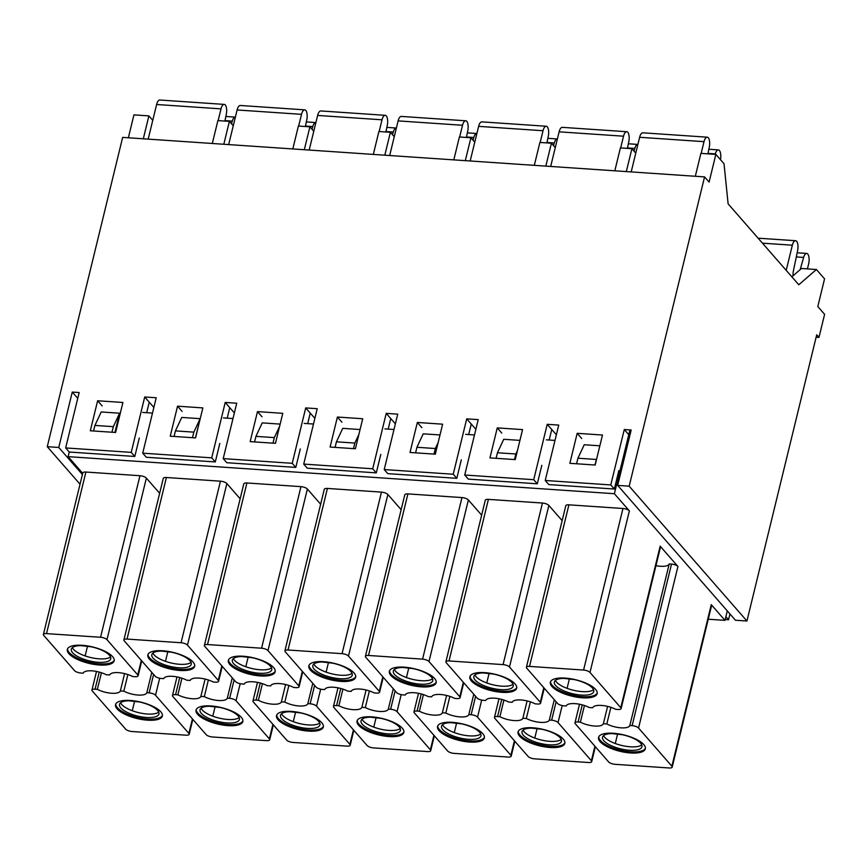 <?xml version="1.0" encoding="UTF-8"?>
<svg xmlns="http://www.w3.org/2000/svg" width="868" height="868" viewBox="0 0 868 868"><rect width="100%" height="100%" fill="white"/><g stroke="black" fill="none" stroke-linecap="round" stroke-linejoin="round"><path stroke-width="1.3" d="M791.844 276.816L801.457 268.494L816.408 269.514L824.557 278.845L817.808 306.545L824.6 314.325L818.969 337.402L816.712 334.809L746.936 621.011L735.435 620.229L617.68 485.396L629.181 486.178L746.936 621.011M725.192 619.535L728.545 619.763L729.955 613.958M80.04 484.203L47.263 446.684L122.659 137.394L704.566 176.898L709.102 182.085L715.85 154.385L724.01 163.716L728.122 203.861L798.788 284.758L816.408 269.514M581.712 438.503L577.177 433.316L602.479 435.031L595.166 465.031L569.864 463.317L577.177 433.316M501.78 433.078L497.255 427.891L522.558 429.606L515.245 459.606L489.943 457.892L497.255 427.891M421.859 427.653L417.334 422.466L442.626 424.181L435.313 454.181L410.011 452.467L417.334 422.466M341.927 422.217L337.402 417.031L362.705 418.756L355.392 448.756L330.09 447.042L337.402 417.031M262.006 416.792L257.481 411.606L282.773 413.331L275.46 443.331L250.158 441.617L257.481 411.606M182.085 411.367L177.549 406.181L202.852 407.906L195.539 437.906L170.237 436.192L177.549 406.181M153.864 407.45L149.253 402.166L146.681 412.701M139.292 438.014L134.8 456.47L69.245 452.022L65.664 447.931L131.22 452.38L144.717 396.98L156.218 397.761L142.721 453.161L211.716 457.848L225.224 402.448L236.725 403.229L223.217 458.619L292.223 463.306L305.72 407.917L317.221 408.698L303.724 464.087L372.719 468.774L386.227 413.374L397.728 414.155L384.22 469.555L453.226 474.232L466.724 418.843L478.225 419.624L464.727 475.013L533.722 479.7L547.231 424.311L558.732 425.092L545.223 480.481L610.779 484.93L624.276 429.541L631.177 430.007L617.68 485.396M704.566 176.898L629.181 486.178M47.263 446.684L58.764 447.465L72.272 392.065L79.172 392.531L65.664 447.931M90.305 430.767L97.628 400.756L122.92 402.481L115.607 432.481L90.305 430.767M618.851 470.564L614.36 489.031L548.804 484.583L545.223 480.481M614.36 489.031L610.779 484.93M556.366 434.77L551.755 429.497L549.194 440.022M630.005 434.803L628.812 434.727M464.727 475.013L468.297 479.114L537.303 483.801L541.806 465.335M635.767 153.115L631.904 148.688L626.316 171.582M537.303 483.801L533.722 479.7M475.87 429.302L471.259 424.029L468.687 434.564M384.22 469.555L387.801 473.646L456.807 478.333L461.299 459.866M555.27 147.647L551.397 143.22L545.82 166.124M456.807 478.333L453.226 474.232M395.363 423.844L390.752 418.56L388.191 429.096M303.724 464.087L307.294 468.188L376.3 472.865L380.802 454.409M474.763 142.189L470.901 137.762L465.313 160.656M376.3 472.865L372.719 468.774M314.867 418.376L310.256 413.103L307.684 423.627M223.217 458.619L226.798 462.72L295.804 467.407L300.295 448.94M394.267 136.721L390.394 132.294L384.817 155.188M295.804 467.407L292.223 463.306M234.36 412.918L229.749 407.635L227.188 418.17M142.721 453.161L146.301 457.252L215.297 461.939L219.799 443.472M313.76 131.252L309.898 126.826L304.31 149.73M215.297 461.939L211.716 457.848M233.264 125.795L229.391 121.368L223.814 144.262M134.8 456.47L131.22 452.38M728.545 619.763L725.876 616.714M631.904 148.688L620.403 147.907L614.815 170.801M551.397 143.22L539.896 142.439L534.319 165.343M470.901 137.762L459.4 136.981L453.812 159.875M390.394 132.294L378.893 131.513L373.316 154.406M309.898 126.826L298.397 126.044L292.809 148.949M229.391 121.368L217.89 120.587L212.313 143.48M715.85 154.385L700.899 153.376L695.322 176.269M82.395 474.514L58.764 447.465M152.757 120.326L148.895 115.9L133.943 114.88L128.356 137.784M148.895 115.9L143.307 138.793M77.751 398.347L72.272 392.065M628.768 434.684L624.276 429.541M149.253 402.166L144.717 396.98M229.749 407.635L225.224 402.448M310.256 413.103L305.72 407.917M390.752 418.56L386.227 413.374M471.259 424.029L466.724 418.843M551.755 429.497L547.231 424.311M102.153 405.942L97.628 400.756M818.969 337.402L816.126 337.207M320.65 504.243L307.37 489.031A5.067 1.769 -166.3 0 0 300.957 486.644L246.903 482.977A5.067 1.769 -166.3 0 0 243.789 483.845L204.403 645.412A5.067 1.769 -166.3 0 0 204.729 646.302L235.532 681.564A5.067 1.769 -166.3 0 0 241.944 683.951L244.244 684.103A14.365 5.013 -166.3 0 1 253.022 681.781A14.365 5.013 -166.3 0 1 267.236 685.666L270.686 685.904A14.365 5.013 -166.3 0 1 279.474 683.572A14.365 5.013 -166.3 0 1 293.688 687.467L295.988 687.619A5.067 1.769 -166.3 0 0 299.102 686.751A5.067 1.769 -166.3 0 0 298.776 685.861L267.984 650.599A5.067 1.769 -166.3 0 0 261.572 648.212L207.517 644.544A5.067 1.769 -166.3 0 0 204.403 645.412M401.157 509.7L387.866 494.489A5.067 1.769 -166.3 0 0 381.453 492.113L327.41 488.434A5.067 1.769 -166.3 0 0 324.285 489.313L284.899 650.881A5.067 1.769 -166.3 0 0 285.236 651.77L316.028 687.033A5.067 1.769 -166.3 0 0 322.44 689.42L324.74 689.572A14.365 5.013 -166.3 0 1 333.529 687.239A14.365 5.013 -166.3 0 1 347.743 691.134L351.193 691.373A14.365 5.013 -166.3 0 1 359.97 689.04A14.365 5.013 -166.3 0 1 374.195 692.935L376.495 693.087A5.067 1.769 -166.3 0 0 379.609 692.208A5.067 1.769 -166.3 0 0 379.283 691.329L348.48 656.056A5.067 1.769 -166.3 0 0 342.068 653.669L288.013 650.002A5.067 1.769 -166.3 0 0 284.899 650.881M481.653 515.169L468.373 499.957A5.067 1.769 -166.3 0 0 461.96 497.57L407.906 493.903A5.067 1.769 -166.3 0 0 404.792 494.782L365.406 656.338A5.067 1.769 -166.3 0 0 365.732 657.228L396.535 692.49A5.067 1.769 -166.3 0 0 402.947 694.877L405.248 695.04A14.365 5.013 -166.3 0 1 414.025 692.707A14.365 5.013 -166.3 0 1 428.239 696.603L431.689 696.83A14.365 5.013 -166.3 0 1 440.477 694.498A14.365 5.013 -166.3 0 1 454.691 698.393L456.991 698.556A5.067 1.769 -166.3 0 0 460.105 697.677A5.067 1.769 -166.3 0 0 459.78 696.787L428.987 661.524A5.067 1.769 -166.3 0 0 422.575 659.137L368.52 655.47A5.067 1.769 -166.3 0 0 365.406 656.338M562.16 520.637L548.869 505.426A5.067 1.769 -166.3 0 0 542.457 503.039L488.402 499.371A5.067 1.769 -166.3 0 0 485.288 500.239L445.902 661.807A5.067 1.769 -166.3 0 0 446.228 662.696L477.031 697.959A5.067 1.769 -166.3 0 0 483.443 700.346L485.744 700.498A14.365 5.013 -166.3 0 1 494.532 698.176A14.365 5.013 -166.3 0 1 508.746 702.06L512.196 702.299A14.365 5.013 -166.3 0 1 520.974 699.966A14.365 5.013 -166.3 0 1 535.198 703.861L537.498 704.013A5.067 1.769 -166.3 0 0 540.612 703.145A5.067 1.769 -166.3 0 0 540.287 702.255L509.483 666.993A5.067 1.769 -166.3 0 0 503.071 664.606L449.016 660.939A5.067 1.769 -166.3 0 0 445.902 661.807M240.154 498.774L226.863 483.563A5.067 1.769 -166.3 0 0 220.45 481.176L166.406 477.509A5.067 1.769 -166.3 0 0 163.282 478.387L123.896 639.944A5.067 1.769 -166.3 0 0 124.233 640.834L155.025 676.096A5.067 1.769 -166.3 0 0 161.437 678.483L163.737 678.646A14.365 5.013 -166.3 0 1 172.526 676.313A14.365 5.013 -166.3 0 1 186.739 680.208L190.19 680.436A14.365 5.013 -166.3 0 1 198.967 678.103A14.365 5.013 -166.3 0 1 213.192 681.998L215.492 682.161A5.067 1.769 -166.3 0 0 218.606 681.282A5.067 1.769 -166.3 0 0 218.28 680.393L187.477 645.13A5.067 1.769 -166.3 0 0 181.065 642.743L127.021 639.076A5.067 1.769 -166.3 0 0 123.896 639.944M655.958 565.665A14.365 5.013 -166.3 0 0 669.217 563.94L671.517 564.091A5.067 1.769 -166.3 0 1 677.93 566.479L660.168 546.156A5.067 1.769 -166.3 0 1 660.494 547.035L621.108 708.603A5.067 1.769 -166.3 0 0 620.783 707.713L589.99 672.45A5.067 1.769 -166.3 0 0 583.578 670.063L529.523 666.396A5.067 1.769 -166.3 0 0 526.409 667.275A5.067 1.769 -166.3 0 0 526.735 668.165L557.538 703.427A5.067 1.769 -166.3 0 0 563.95 705.814L566.251 705.966A14.365 5.013 -166.3 0 1 575.028 703.633A14.365 5.013 -166.3 0 1 589.242 707.529L592.692 707.767A14.365 5.013 -166.3 0 1 601.481 705.434A14.365 5.013 -166.3 0 1 615.694 709.319L617.994 709.481A5.067 1.769 -166.3 0 0 621.108 708.603M589.99 672.45L629.376 510.883A5.067 1.769 -166.3 0 0 622.964 508.496L568.909 504.829A5.067 1.769 -166.3 0 0 565.795 505.708L526.409 667.275M629.376 510.883L614.381 493.718L68.116 456.644L82.688 473.32M159.647 493.306L146.367 478.105A5.067 1.769 -166.3 0 0 139.954 475.718L85.899 472.04A5.067 1.769 -166.3 0 0 82.785 472.919L43.4 634.486A5.067 1.769 -166.3 0 0 43.725 635.376L74.529 670.639A5.067 1.769 -166.3 0 0 80.941 673.025L83.241 673.177A14.365 5.013 -166.3 0 1 92.019 670.845A14.365 5.013 -166.3 0 1 106.243 674.74L109.693 674.979A14.365 5.013 -166.3 0 1 118.471 672.646A14.365 5.013 -166.3 0 1 132.685 676.541L134.985 676.693A5.067 1.769 -166.3 0 0 138.099 675.814A5.067 1.769 -166.3 0 0 137.773 674.935L106.981 639.662A5.067 1.769 -166.3 0 0 100.569 637.275L46.514 633.607A5.067 1.769 -166.3 0 0 43.4 634.486M72.38 647.615A20.279 7.085 -166.3 0 0 90.196 657.412A20.279 7.085 -166.3 0 0 110.529 656.913M83.784 645.705A20.279 7.085 13.7 0 1 109.433 655.242A20.279 7.085 13.7 0 1 110.735 658.801A20.279 7.085 13.7 0 1 89.361 660.874A20.279 7.085 13.7 0 1 71.328 649.199A20.279 7.085 13.7 0 1 83.784 645.705M555.39 680.404A20.279 7.085 -166.3 0 0 573.205 690.201A20.279 7.085 -166.3 0 0 593.538 689.702M566.793 678.483A20.279 7.085 13.7 0 1 592.443 688.031A20.279 7.085 13.7 0 1 593.745 691.59A20.279 7.085 13.7 0 1 572.359 693.662A20.279 7.085 13.7 0 1 554.337 681.977A20.279 7.085 13.7 0 1 566.793 678.483M603.585 735.587A20.279 7.085 -166.3 0 0 621.401 745.384A20.279 7.085 -166.3 0 0 641.723 744.885M614.989 733.666A20.279 7.085 13.7 0 1 640.638 743.214A20.279 7.085 13.7 0 1 641.94 746.762A20.279 7.085 13.7 0 1 620.555 748.845A20.279 7.085 13.7 0 1 602.533 737.16A20.279 7.085 13.7 0 1 614.989 733.666M313.89 664.009A20.279 7.085 -166.3 0 0 331.706 673.807A20.279 7.085 -166.3 0 0 352.028 673.308M325.294 662.089A20.279 7.085 13.7 0 1 350.932 671.637A20.279 7.085 13.7 0 1 352.245 675.195A20.279 7.085 13.7 0 1 330.86 677.268A20.279 7.085 13.7 0 1 312.827 665.593A20.279 7.085 13.7 0 1 325.294 662.089M394.387 669.478A20.279 7.085 -166.3 0 0 412.202 679.275A20.279 7.085 -166.3 0 0 432.535 678.776M405.79 667.557A20.279 7.085 13.7 0 1 431.439 677.105A20.279 7.085 13.7 0 1 432.741 680.664A20.279 7.085 13.7 0 1 411.356 682.736A20.279 7.085 13.7 0 1 393.334 671.051A20.279 7.085 13.7 0 1 405.79 667.557M474.894 674.946A20.279 7.085 -166.3 0 0 492.709 684.744A20.279 7.085 -166.3 0 0 513.031 684.234M486.297 673.025A20.279 7.085 13.7 0 1 511.936 682.573A20.279 7.085 13.7 0 1 513.248 686.121A20.279 7.085 13.7 0 1 491.863 688.205A20.279 7.085 13.7 0 1 473.83 676.519A20.279 7.085 13.7 0 1 486.297 673.025M152.887 653.083A20.279 7.085 -166.3 0 0 170.703 662.881A20.279 7.085 -166.3 0 0 191.025 662.382M164.291 651.163A20.279 7.085 13.7 0 1 189.929 660.711A20.279 7.085 13.7 0 1 191.242 664.27A20.279 7.085 13.7 0 1 169.857 666.342A20.279 7.085 13.7 0 1 151.824 654.656A20.279 7.085 13.7 0 1 164.291 651.163M233.383 658.552A20.279 7.085 -166.3 0 0 251.199 668.349A20.279 7.085 -166.3 0 0 271.532 667.85M244.787 656.631A20.279 7.085 13.7 0 1 270.436 666.179A20.279 7.085 13.7 0 1 271.738 669.727A20.279 7.085 13.7 0 1 250.364 671.81A20.279 7.085 13.7 0 1 232.331 660.125A20.279 7.085 13.7 0 1 244.787 656.631M114.229 660.266A24.087 8.409 13.7 0 1 89.046 662.165A24.087 8.409 13.7 0 1 67.552 648.884M597.238 693.055A24.087 8.409 13.7 0 1 572.045 694.953A24.087 8.409 13.7 0 1 550.562 681.673M85.151 655.937L87.44 646.541M165.473 661.34L167.752 651.998M245.796 666.743L248.064 657.445M326.118 672.147L328.375 662.902M406.441 677.539L408.687 668.349M486.764 682.942L488.988 673.807M567.086 688.335L569.3 679.253M615.282 743.518L617.495 734.415M645.434 748.227A24.087 8.409 13.7 0 1 620.24 750.136A24.087 8.409 13.7 0 1 598.757 736.845M355.739 676.66A24.087 8.409 13.7 0 1 330.545 678.559A24.087 8.409 13.7 0 1 309.051 665.279M436.235 682.118A24.087 8.409 13.7 0 1 411.052 684.027A24.087 8.409 13.7 0 1 389.558 670.747M516.742 687.586A24.087 8.409 13.7 0 1 491.548 689.496A24.087 8.409 13.7 0 1 470.055 676.205M194.736 665.734A24.087 8.409 13.7 0 1 169.542 667.633A24.087 8.409 13.7 0 1 148.048 654.353M275.232 671.192A24.087 8.409 13.7 0 1 250.049 673.101A24.087 8.409 13.7 0 1 228.555 659.81M82.145 645.304A24.087 8.409 -166.3 0 0 67.357 649.448A24.087 8.409 -166.3 0 0 88.764 663.326A24.087 8.409 -166.3 0 0 114.153 660.852A24.087 8.409 -166.3 0 0 82.145 645.304M576.58 463.772L577.936 458.206L584.229 444.752L599.853 445.816M594.981 465.02L596.338 459.465L577.936 458.206M496.084 458.304L497.44 452.749L503.733 439.284L519.932 440.391M514.485 459.563L515.842 453.997L497.44 452.749M415.577 452.846L416.933 447.28L423.226 433.826L440 434.955M433.978 454.094L435.335 448.528L416.933 447.28M335.081 447.378L336.437 441.812L342.73 428.358L360.079 429.53M353.482 448.626L354.838 443.071L336.437 441.812M254.574 441.921L255.93 436.354L262.223 422.89L280.147 424.105M272.975 443.168L274.331 437.602L255.93 436.354M174.077 436.452L175.434 430.886L181.727 417.432L200.128 418.68L195.441 437.906M192.479 437.7L193.835 432.134L175.434 430.886M93.57 430.984L94.927 425.418L101.22 411.964L119.621 413.211L114.934 432.438M111.972 432.231L113.328 426.676L94.927 425.418M595.611 689.42A24.087 8.409 13.7 0 1 597.162 693.64A24.087 8.409 13.7 0 1 571.773 696.114A24.087 8.409 13.7 0 1 550.355 682.237A24.087 8.409 13.7 0 1 570.363 678.689A24.087 8.409 13.7 0 1 595.611 689.42M643.806 744.603A24.087 8.409 13.7 0 1 645.347 748.824A24.087 8.409 13.7 0 1 619.958 751.287A24.087 8.409 13.7 0 1 598.551 737.409A24.087 8.409 13.7 0 1 618.558 733.861A24.087 8.409 13.7 0 1 643.806 744.603M323.645 661.687A24.087 8.409 -166.3 0 0 308.856 665.843A24.087 8.409 -166.3 0 0 330.263 679.72A24.087 8.409 -166.3 0 0 355.652 677.246A24.087 8.409 -166.3 0 0 323.645 661.687M404.152 667.156A24.087 8.409 -166.3 0 0 389.363 671.311A24.087 8.409 -166.3 0 0 410.77 685.178A24.087 8.409 -166.3 0 0 436.159 682.715A24.087 8.409 -166.3 0 0 404.152 667.156M484.648 672.624A24.087 8.409 -166.3 0 0 469.859 676.769A24.087 8.409 -166.3 0 0 491.266 690.646A24.087 8.409 -166.3 0 0 516.655 688.183A24.087 8.409 -166.3 0 0 484.648 672.624M162.652 650.761A24.087 8.409 -166.3 0 0 147.853 654.917A24.087 8.409 -166.3 0 0 169.26 668.783A24.087 8.409 -166.3 0 0 194.649 666.32A24.087 8.409 -166.3 0 0 162.652 650.761M243.148 656.23A24.087 8.409 -166.3 0 0 228.36 660.374A24.087 8.409 -166.3 0 0 249.767 674.252A24.087 8.409 -166.3 0 0 275.156 671.789A24.087 8.409 -166.3 0 0 243.148 656.23M160.797 711.814A24.087 8.409 13.7 0 1 162.349 716.035A24.087 8.409 13.7 0 1 136.949 718.498A24.087 8.409 13.7 0 1 115.542 704.621A24.087 8.409 13.7 0 1 135.549 701.073A24.087 8.409 13.7 0 1 160.797 711.814M149.122 692.87A5.067 1.769 -166.3 0 1 155.535 695.257L188.866 733.427A5.067 1.769 13.7 0 1 189.191 734.317A5.067 1.769 13.7 0 1 186.077 735.185L132.034 731.518A5.067 1.769 13.7 0 1 125.621 729.131L92.279 690.961A5.067 1.769 -166.3 0 1 91.954 690.082A5.067 1.769 -166.3 0 1 95.068 689.203L97.368 689.355A14.365 5.013 -166.3 0 0 111.592 693.25A14.365 5.013 -166.3 0 0 120.37 690.917L123.82 691.156A14.365 5.013 -166.3 0 0 138.034 695.051A14.365 5.013 -166.3 0 0 146.822 692.718L149.122 692.87L153.603 674.469M223.456 417.909L232.982 418.56M304.191 423.4L313.489 424.029M384.925 428.879L393.985 429.486M465.649 434.358L474.492 434.955M546.384 439.837L554.988 440.423M142.721 412.43L152.486 413.092M596.338 459.465L596.728 458.619M515.842 453.997L517.458 450.535M435.335 448.528L438.177 442.463M354.838 443.071L358.896 434.391M274.331 437.602L279.615 426.307M193.835 432.134L200.128 418.68M113.328 426.676L119.621 413.211M579.509 704.23L574.963 722.86A5.067 1.769 -166.3 0 1 578.077 721.992L580.377 722.143A14.365 5.013 -166.3 0 0 594.591 726.039A14.365 5.013 -166.3 0 0 603.379 723.706L606.83 723.945A14.365 5.013 -166.3 0 0 621.043 727.84A14.365 5.013 -166.3 0 0 629.832 725.507L632.132 725.659L671.517 564.091M574.963 722.86A5.067 1.769 -166.3 0 0 575.289 723.749L608.631 761.92A5.067 1.769 13.7 0 0 615.032 764.307L669.087 767.974A5.067 1.769 13.7 0 0 672.201 767.106A5.067 1.769 13.7 0 0 671.875 766.216L711.261 604.649A5.067 1.769 13.7 0 1 711.586 605.538L672.201 767.106M632.132 725.659A5.067 1.769 -166.3 0 1 638.544 728.046L671.875 766.216M563.299 739.135A24.087 8.409 13.7 0 1 564.851 743.355A24.087 8.409 13.7 0 1 539.462 745.818A24.087 8.409 13.7 0 1 518.055 731.952A24.087 8.409 13.7 0 1 538.051 728.393A24.087 8.409 13.7 0 1 563.299 739.135M499.002 698.773L494.467 717.402A5.067 1.769 -166.3 0 1 497.581 716.523L499.881 716.686A14.365 5.013 -166.3 0 0 514.095 720.57A14.365 5.013 -166.3 0 0 522.872 718.248L526.323 718.476A14.365 5.013 -166.3 0 0 540.547 722.371A14.365 5.013 -166.3 0 0 549.325 720.039L551.625 720.19L556.117 701.8M494.467 717.402A5.067 1.769 -166.3 0 0 494.793 718.292L528.124 756.451A5.067 1.769 13.7 0 0 534.536 758.838L588.591 762.516A5.067 1.769 13.7 0 0 591.705 761.637L595.34 746.708M551.625 720.19A5.067 1.769 -166.3 0 1 558.037 722.577L591.379 760.748A5.067 1.769 13.7 0 1 591.705 761.637M482.803 733.666A24.087 8.409 13.7 0 1 484.344 737.887A24.087 8.409 13.7 0 1 458.955 740.361A24.087 8.409 13.7 0 1 437.548 726.483A24.087 8.409 13.7 0 1 457.555 722.935A24.087 8.409 13.7 0 1 482.803 733.666M418.506 693.304L413.96 711.934A5.067 1.769 -166.3 0 1 417.074 711.066L419.374 711.217A14.365 5.013 -166.3 0 0 433.588 715.113A14.365 5.013 -166.3 0 0 442.376 712.78L445.826 713.008A14.365 5.013 -166.3 0 0 460.04 716.903A14.365 5.013 -166.3 0 0 468.829 714.57L471.129 714.733L475.61 696.331M413.96 711.934A5.067 1.769 -166.3 0 0 414.286 712.823L447.628 750.994A5.067 1.769 13.7 0 0 454.04 753.381L508.084 757.048A5.067 1.769 13.7 0 0 511.198 756.169L514.843 741.25M471.129 714.733A5.067 1.769 -166.3 0 1 477.541 717.12L510.872 755.29A5.067 1.769 13.7 0 1 511.198 756.169M402.296 728.209A24.087 8.409 13.7 0 1 403.848 732.429A24.087 8.409 13.7 0 1 378.459 734.892A24.087 8.409 13.7 0 1 357.052 721.015A24.087 8.409 13.7 0 1 377.048 717.467A24.087 8.409 13.7 0 1 402.296 728.209M337.999 687.847L333.464 706.465A5.067 1.769 -166.3 0 1 336.578 705.597L338.878 705.749A14.365 5.013 -166.3 0 0 353.092 709.644A14.365 5.013 -166.3 0 0 361.869 707.311L365.319 707.55A14.365 5.013 -166.3 0 0 379.544 711.445A14.365 5.013 -166.3 0 0 388.321 709.113L390.622 709.264L395.114 690.863M333.464 706.465A5.067 1.769 -166.3 0 0 333.789 707.355L367.121 745.525A5.067 1.769 13.7 0 0 373.533 747.912L427.588 751.58A5.067 1.769 13.7 0 0 430.702 750.712L434.336 735.782M390.622 709.264A5.067 1.769 -166.3 0 1 397.034 711.651L430.376 749.822A5.067 1.769 13.7 0 1 430.702 750.712M321.8 722.74A24.087 8.409 13.7 0 1 323.341 726.961A24.087 8.409 13.7 0 1 297.952 729.424A24.087 8.409 13.7 0 1 276.545 715.558A24.087 8.409 13.7 0 1 296.552 711.999A24.087 8.409 13.7 0 1 321.8 722.74M257.503 682.378L252.957 701.008A5.067 1.769 -166.3 0 1 256.071 700.129L258.371 700.292A14.365 5.013 -166.3 0 0 272.585 704.176A14.365 5.013 -166.3 0 0 281.373 701.854L284.823 702.082A14.365 5.013 -166.3 0 0 299.037 705.977A14.365 5.013 -166.3 0 0 307.825 703.644L310.126 703.796L314.607 685.405M252.957 701.008A5.067 1.769 -166.3 0 0 253.282 701.897L286.624 740.057A5.067 1.769 13.7 0 0 293.037 742.444L347.081 746.122A5.067 1.769 13.7 0 0 350.195 745.243L353.84 730.313M310.126 703.796A5.067 1.769 -166.3 0 1 316.538 706.183L349.869 744.353A5.067 1.769 13.7 0 1 350.195 745.243M241.293 717.272A24.087 8.409 13.7 0 1 242.845 721.492A24.087 8.409 13.7 0 1 217.456 723.966A24.087 8.409 13.7 0 1 196.049 710.089A24.087 8.409 13.7 0 1 216.045 706.541A24.087 8.409 13.7 0 1 241.293 717.272M176.996 676.91L172.461 695.539A5.067 1.769 -166.3 0 1 175.575 694.671L177.875 694.823A14.365 5.013 -166.3 0 0 192.088 698.718A14.365 5.013 -166.3 0 0 200.866 696.386L204.316 696.624A14.365 5.013 -166.3 0 0 218.541 700.509A14.365 5.013 -166.3 0 0 227.318 698.176L229.619 698.339L234.11 679.937M172.461 695.539A5.067 1.769 -166.3 0 0 172.786 696.429L206.117 734.599A5.067 1.769 13.7 0 0 212.53 736.986L266.584 740.654A5.067 1.769 13.7 0 0 269.698 739.775L273.333 724.856M229.619 698.339A5.067 1.769 -166.3 0 1 236.031 700.726L269.373 738.896A5.067 1.769 13.7 0 1 269.698 739.775M727.297 610.898L724.986 620.36L711.261 604.649M708.255 619.22L724.986 620.36M146.822 692.718L151.781 672.385M123.82 691.156L127.878 674.534M120.37 690.917L124.591 673.601M97.368 689.355L101.426 672.733M69.245 452.022L68.116 456.644M629.929 429.92L614.381 493.718M629.832 725.507L669.217 563.94M606.83 723.945L610.877 707.311M603.379 723.706L607.6 706.389M580.377 722.143L584.435 705.521M549.325 720.039L554.283 699.706M526.323 718.476L530.381 701.854M522.872 718.248L527.104 700.921M499.881 716.686L503.928 700.053M468.829 714.57L473.787 694.237M445.826 713.008L449.874 696.386M442.376 712.78L446.597 695.463M419.374 711.217L423.432 694.595M388.321 709.113L393.28 688.769M365.319 707.55L369.377 690.928M361.869 707.311L366.101 689.995M338.878 705.749L342.925 689.127M307.825 703.644L312.784 683.311M284.823 702.082L288.87 685.46M281.373 701.854L285.594 684.526M258.371 700.292L262.429 683.659M227.318 698.176L232.277 677.843M204.316 696.624L208.374 679.991M200.866 696.386L205.098 679.069M177.875 694.823L181.922 678.201M564.938 742.769A24.087 8.409 13.7 0 1 539.744 744.668A24.087 8.409 13.7 0 1 518.25 731.388M560.131 737.746A20.279 7.085 13.7 0 1 561.433 741.305A20.279 7.085 13.7 0 1 540.059 743.377A20.279 7.085 13.7 0 1 522.026 731.691A20.279 7.085 13.7 0 1 534.482 728.198A20.279 7.085 13.7 0 1 560.131 737.746M523.078 730.118A20.279 7.085 -166.3 0 0 540.894 739.916A20.279 7.085 -166.3 0 0 561.227 739.417M534.775 738.05L536.999 728.946M484.431 737.301A24.087 8.409 13.7 0 1 459.237 739.2A24.087 8.409 13.7 0 1 437.754 725.919M479.635 732.277A20.279 7.085 13.7 0 1 480.937 735.836A20.279 7.085 13.7 0 1 459.552 737.909A20.279 7.085 13.7 0 1 441.53 726.234A20.279 7.085 13.7 0 1 453.986 722.74A20.279 7.085 13.7 0 1 479.635 732.277M442.582 724.65A20.279 7.085 -166.3 0 0 460.398 734.447A20.279 7.085 -166.3 0 0 480.72 733.948M454.279 732.592L456.492 723.489M403.935 731.832A24.087 8.409 13.7 0 1 378.741 733.742A24.087 8.409 13.7 0 1 357.247 720.451M399.128 726.82A20.279 7.085 13.7 0 1 400.43 730.368A20.279 7.085 13.7 0 1 379.056 732.451A20.279 7.085 13.7 0 1 361.023 720.765A20.279 7.085 13.7 0 1 373.479 717.272A20.279 7.085 13.7 0 1 399.128 726.82M362.075 719.192A20.279 7.085 -166.3 0 0 379.891 728.99A20.279 7.085 -166.3 0 0 400.224 728.491M373.772 727.124L375.996 718.02M323.428 726.375A24.087 8.409 13.7 0 1 298.234 728.274A24.087 8.409 13.7 0 1 276.751 714.993M318.632 721.351A20.279 7.085 13.7 0 1 319.934 724.91A20.279 7.085 13.7 0 1 298.549 726.983A20.279 7.085 13.7 0 1 280.527 715.297A20.279 7.085 13.7 0 1 292.983 711.803A20.279 7.085 13.7 0 1 318.632 721.351M281.579 713.724A20.279 7.085 -166.3 0 0 299.395 723.521A20.279 7.085 -166.3 0 0 319.717 723.022M293.276 721.655L295.489 712.563M242.931 720.907A24.087 8.409 13.7 0 1 217.738 722.805A24.087 8.409 13.7 0 1 196.244 709.525M238.125 715.894A20.279 7.085 13.7 0 1 239.427 719.442A20.279 7.085 13.7 0 1 218.052 721.514A20.279 7.085 13.7 0 1 200.02 709.84A20.279 7.085 13.7 0 1 212.476 706.346A20.279 7.085 13.7 0 1 238.125 715.894M201.083 708.255A20.279 7.085 -166.3 0 0 218.899 718.053A20.279 7.085 -166.3 0 0 239.221 717.554M212.768 716.198L214.993 707.095M162.424 715.438A24.087 8.409 13.7 0 1 137.231 717.348A24.087 8.409 13.7 0 1 115.748 704.056M157.629 710.425A20.279 7.085 13.7 0 1 158.931 713.973A20.279 7.085 13.7 0 1 137.545 716.057A20.279 7.085 13.7 0 1 119.524 704.371A20.279 7.085 13.7 0 1 131.979 700.877A20.279 7.085 13.7 0 1 157.629 710.425M120.576 702.798A20.279 7.085 -166.3 0 0 138.392 712.595A20.279 7.085 -166.3 0 0 158.714 712.096M132.272 710.729L134.486 701.626M541.99 729.294L531.335 728.111M224.888 121.053L226.309 114.25A7.606 3.168 93.9 0 0 225.42 105.061A7.606 3.168 93.9 0 0 224.248 104.399L159.853 100.026A7.606 3.168 93.9 0 0 156.62 104.496L148.178 139.13M224.248 104.399A7.606 3.168 93.9 0 0 221.014 108.869L218.161 120.598M225.843 116.464L235.38 117.115A7.606 3.168 93.9 0 0 232.288 121.108L231.528 123.809M493.903 674.132L483.335 672.928M305.384 126.522L306.805 119.719A7.606 3.168 93.9 0 0 305.927 110.529A7.606 3.168 93.9 0 0 304.755 109.856L240.349 105.484A7.606 3.168 93.9 0 0 237.116 109.965L228.675 144.587M304.755 109.856A7.606 3.168 93.9 0 0 301.521 114.337L298.657 126.066M306.35 121.932L315.876 122.572A7.606 3.168 93.9 0 0 312.795 126.565L312.035 129.278M139.477 701.962L128.822 700.791M91.39 646.812L80.822 645.608M786.202 270.36L792.343 245.199A7.606 3.168 -86.1 0 1 795.576 240.718A7.606 3.168 -86.1 0 1 796.748 241.38A7.606 3.168 -86.1 0 1 797.627 250.581L793.428 270.686A7.606 3.168 -86.1 0 0 793.113 275.709M800.198 269.579L803.616 257.427A7.606 3.168 -86.1 0 1 806.719 253.434A7.606 3.168 -86.1 0 1 807.62 253.825A7.606 3.168 -86.1 0 1 808.65 263.861L807.414 268.906M707.897 153.842L709.319 147.039A7.606 3.168 93.9 0 0 708.429 137.849A7.606 3.168 93.9 0 0 707.257 137.187L642.862 132.815A7.606 3.168 93.9 0 0 639.629 137.285L631.188 171.918M707.257 137.187A7.606 3.168 93.9 0 0 704.024 141.658L701.17 153.386M720.473 159.679A7.606 3.168 93.9 0 0 719.301 150.294A7.606 3.168 93.9 0 0 718.4 149.904A7.606 3.168 93.9 0 0 715.297 153.896L715.178 154.341M219.984 707.431L209.329 706.248M171.897 652.28L161.329 651.076M300.48 712.899L289.825 711.717M252.393 657.738L241.825 656.534M627.39 148.385L628.812 141.582A7.606 3.168 93.9 0 0 627.933 132.381A7.606 3.168 93.9 0 0 626.761 131.719L562.355 127.346A7.606 3.168 93.9 0 0 559.122 131.827L550.681 166.45M626.761 131.719A7.606 3.168 93.9 0 0 623.528 136.2L620.663 147.929M628.356 143.784L637.882 144.435A7.606 3.168 93.9 0 0 634.801 148.428L634.041 151.13M546.894 142.916L548.316 136.113A7.606 3.168 93.9 0 0 547.426 126.923A7.606 3.168 93.9 0 0 546.254 126.251L481.859 121.878A7.606 3.168 93.9 0 0 478.626 126.359L470.185 160.981M546.254 126.251A7.606 3.168 93.9 0 0 543.021 130.732L540.167 142.46M547.849 138.327L557.386 138.967A7.606 3.168 93.9 0 0 554.294 142.96L553.534 145.672M380.987 718.357L370.332 717.185M332.9 663.206L322.332 662.002M466.387 137.448L467.809 130.645A7.606 3.168 93.9 0 0 466.93 121.455A7.606 3.168 93.9 0 0 465.758 120.793L401.352 116.42A7.606 3.168 93.9 0 0 398.119 120.891L389.678 155.524M465.758 120.793A7.606 3.168 93.9 0 0 462.525 125.263L459.66 136.992M467.353 132.858L476.879 133.509A7.606 3.168 93.9 0 0 473.798 137.502L473.038 140.204M461.483 723.825L450.828 722.643M413.396 668.675L402.828 667.47M385.891 131.99L387.312 125.187A7.606 3.168 93.9 0 0 386.423 115.987A7.606 3.168 93.9 0 0 385.251 115.325L320.856 110.952A7.606 3.168 93.9 0 0 317.623 115.433L309.182 150.055M385.251 115.325A7.606 3.168 93.9 0 0 382.018 119.806L379.164 131.535M386.846 127.39L396.383 128.041A7.606 3.168 93.9 0 0 393.291 132.034L392.531 134.735M574.399 679.601L563.831 678.396M622.486 734.751L611.832 733.579M298.776 685.861L302.324 671.333M267.984 650.599L307.37 489.031M261.572 648.212L300.957 486.644M207.517 644.544L246.903 482.977M349.869 744.353L353.417 729.825M430.376 749.822L433.913 735.294M510.872 755.29L514.409 740.762M591.379 760.748L594.916 746.22M188.866 733.427L192.414 718.899M155.535 695.257L159.679 678.244M95.068 689.203L99.245 672.082M137.773 674.935L141.321 660.407M106.981 639.662L146.367 478.105M100.569 637.275L139.954 475.718M46.514 633.607L85.899 472.04M583.578 670.063L622.964 508.496M529.523 666.396L568.909 504.829M620.783 707.713L660.168 546.156M638.544 728.046L677.93 566.479M578.077 721.992L582.254 704.87M558.037 722.577L562.193 705.565M497.581 716.523L501.747 699.402M477.541 717.12L481.686 700.096M417.074 711.066L421.251 693.944M397.034 711.651L401.19 694.639M336.578 705.597L340.744 688.476M316.538 706.183L320.683 689.17M256.071 700.129L260.248 683.007M236.031 700.726L240.186 683.702M175.575 694.671L179.741 677.55M269.373 738.896L272.91 724.368M379.283 691.329L382.821 676.801M348.48 656.056L387.866 494.489M342.068 653.669L381.453 492.113M288.013 650.002L327.41 488.434M459.78 696.787L463.328 682.259M428.987 661.524L468.373 499.957M422.575 659.137L461.96 497.57M368.52 655.47L407.906 493.903M540.287 702.255L543.824 687.727M509.483 666.993L548.869 505.426M503.071 664.606L542.457 503.039M449.016 660.939L488.402 499.371M127.021 639.076L166.406 477.509M218.28 680.393L221.817 665.865M187.477 645.13L226.863 483.563M181.065 642.743L220.45 481.176M156.62 104.496L221.014 108.869M224.975 120.609L232.288 121.108M237.116 109.965L301.521 114.337M305.482 126.077L312.795 126.565M792.343 245.199L762.451 243.17M803.616 257.427L796.303 256.928M639.629 137.285L704.024 141.658M707.984 153.397L715.297 153.896M559.122 131.827L623.528 136.2M627.488 147.929L634.801 148.428M478.626 126.359L543.021 130.732M546.981 142.471L554.294 142.96M398.119 120.891L462.525 125.263M466.485 137.003L473.798 137.502M317.623 115.433L382.018 119.806M385.978 131.535L393.291 132.034M299.102 686.751L302.748 671.821M189.191 734.317L192.837 719.388M91.954 690.082L96.5 671.452M138.099 675.814L141.744 660.895M379.609 692.208L383.244 677.29M460.105 697.677L463.751 682.747M540.612 703.145L544.247 688.215M218.606 681.282L222.241 666.353M795.576 240.718L758.09 238.179M806.719 253.434L797.171 252.783M708.852 149.253L718.4 149.904"/></g></svg>
